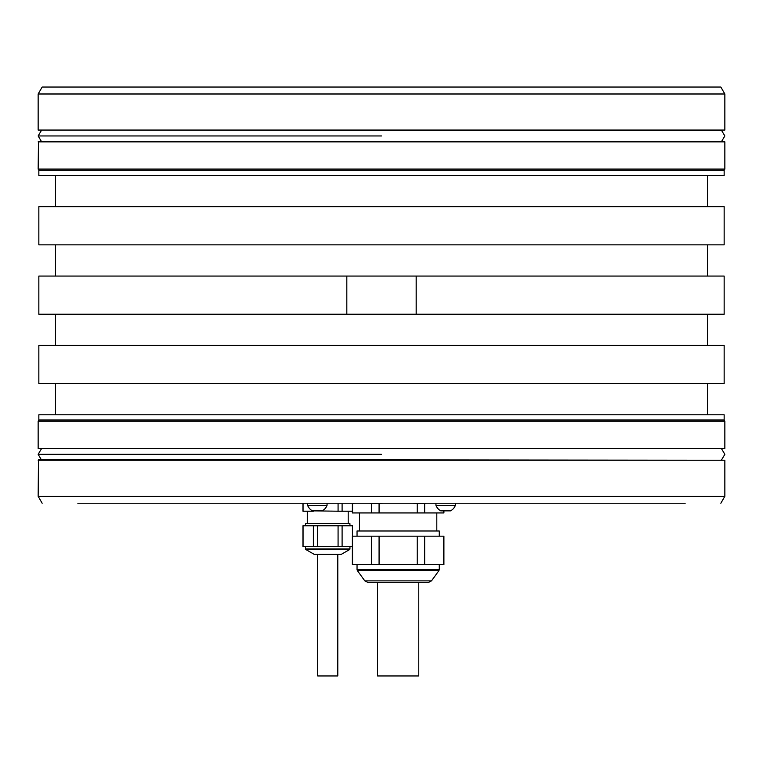 <?xml version="1.0" encoding="UTF-8"?>
<svg xmlns="http://www.w3.org/2000/svg" width="763" height="763" viewBox="0 0 763 763"><rect width="100%" height="100%" fill="white"/><g stroke="black" fill="none" stroke-linecap="round" stroke-linejoin="round"><path stroke-width="1.14" d="M431.467 580.881L364.828 580.881L367.632 582.312L428.663 582.312L431.467 580.881L438.916 570.629L357.38 570.629L357.046 569.608L439.25 569.608L438.916 570.629M352.363 564.62L443.923 564.62L443.923 536.179L352.363 536.179L352.363 564.62M443.723 564.62L443.723 536.179M424.657 536.179L424.657 564.62M417.218 564.62L417.218 536.179M379.077 536.179L379.077 564.62M371.638 564.62L371.638 536.179M338.076 525.774L317.408 525.774L317.408 546.585L338.076 546.585L338.076 525.774L352.544 525.774L352.573 564.62M439.25 536.179L439.25 530.981L357.046 530.981L357.046 536.179M354.652 503.237L352.363 503.656L352.363 512.946L443.923 512.946L443.923 510.867M74.564 87.049L688.436 87.049L74.564 87.049M38.15 93.992L42.156 87.049L720.844 87.049L724.85 93.992L38.15 93.992L38.15 130.053L724.85 130.053L381.5 130.406L721.56 130.406L724.85 135.957L721.56 141.498L38.493 141.498L41.44 141.498L38.15 135.957L41.44 130.406M724.154 419.993L724.154 414.795L38.846 414.795L38.846 419.993L724.154 419.993L724.85 421.195L38.15 421.195L38.15 448.434L724.85 448.434L38.15 448.434M38.15 141.851L724.85 141.851L724.85 169.09L38.15 169.09L38.493 141.498M38.15 460.232L724.85 460.232L724.85 496.293L38.15 496.293L38.493 459.879L381.5 459.879L41.44 459.879L38.15 454.328L41.44 448.787M724.154 244.856L38.846 244.856L38.846 206.706L724.154 206.706L724.154 244.856M724.154 383.579L38.846 383.579L38.846 345.429L724.154 345.429L724.154 383.579M38.846 170.292L724.154 170.292L724.154 175.49L38.846 175.49L38.846 170.292L38.15 169.09M416.178 314.213L724.154 314.213L724.154 276.063L416.178 276.063L416.178 314.213L38.846 314.213L38.846 276.063L346.822 276.063L346.822 314.213M416.178 276.063L346.822 276.063M38.15 130.053L381.5 130.406M724.85 141.851L381.5 141.498M685.174 503.237L77.826 503.237M251.447 503.237L229.768 503.237M496.98 503.237L455.368 503.237L455.368 505.373L435.95 505.373L435.95 503.237L455.368 503.237M266.02 503.237L435.95 503.237M511.553 503.237L670.601 503.237M92.399 503.237L212.429 503.237M371.638 512.946L371.638 503.656L369.559 503.237M352.573 503.656L352.573 512.946M383.245 503.237L371.638 503.656M417.218 512.946L417.218 503.656L413.05 503.237M379.077 503.656L379.077 512.946M426.736 503.237L417.218 503.656M443.723 512.946L443.723 510.867M424.657 503.656L424.657 512.946M307.632 503.237L307.632 505.373L327.05 505.373L327.05 503.237M327.05 505.373A10.386 10.386 0 0 1 322.196 510.867L312.487 510.867A10.386 10.386 0 0 1 307.632 505.373M455.368 505.373A10.386 10.386 0 0 1 450.513 510.867L440.804 510.867A10.386 10.386 0 0 1 435.95 505.373M724.85 460.232L381.5 459.879M352.363 511.21L338.076 511.21L338.076 503.237M342.101 503.237L342.101 511.21M338.076 511.21L313.383 510.867M313.383 511.21L302.949 511.21L302.949 503.237M303.054 503.237L303.054 511.21M348.195 511.21L348.195 523.695L306.678 523.695L307.289 523.695L307.289 511.21M305.543 525.774L305.543 523.695L349.94 523.695L349.94 525.774M317.408 546.585L302.949 546.585L302.949 525.774L317.408 525.774M352.43 536.179L352.43 525.774L352.43 536.179M352.363 546.585L338.076 546.585M303.054 525.774L303.054 546.585M313.383 546.585L313.383 525.774M342.101 525.774L342.101 546.585M349.94 546.585L349.94 548.959A0.696 0.696 90 0 1 349.597 549.56L341.328 554.329A1.736 1.736 90 0 1 340.46 554.558L315.024 554.558A1.736 1.736 -90 0 1 314.156 554.329L305.896 549.56A0.696 0.696 -90 0 1 305.543 548.959L305.543 546.585M341.328 554.329L314.156 554.329L317.685 554.558L317.685 675.951L337.799 675.951L337.799 554.558L340.46 554.558M377.513 582.312L377.513 675.951L418.782 675.951L418.782 582.312M305.543 548.959L349.94 548.959L349.597 549.56L305.896 549.56L305.543 548.959M381.5 454.328L38.493 454.328L381.5 454.328M381.5 135.957L38.493 135.957L381.5 135.957M364.828 580.881L357.38 570.629M357.046 569.608L357.046 564.62M439.25 569.608L439.25 564.62M359.478 512.946L359.478 530.981M436.817 512.946L436.817 530.981M724.85 421.195L724.85 448.434M724.85 93.992L724.85 130.053M38.846 419.993L38.15 421.195M707.511 276.063L707.511 244.856M707.511 383.579L707.511 414.795M55.489 345.429L55.489 314.213M707.511 345.429L707.511 314.213M55.489 383.579L55.489 414.795M55.489 175.49L55.489 206.706M707.511 175.49L707.511 206.706M724.154 170.292L724.85 169.09M55.489 276.063L55.489 244.856M720.844 503.237L724.85 496.293M42.156 503.237L38.15 496.293M353.937 503.237L352.363 503.656M721.56 448.787L724.85 454.328L721.56 459.879"/></g></svg>
